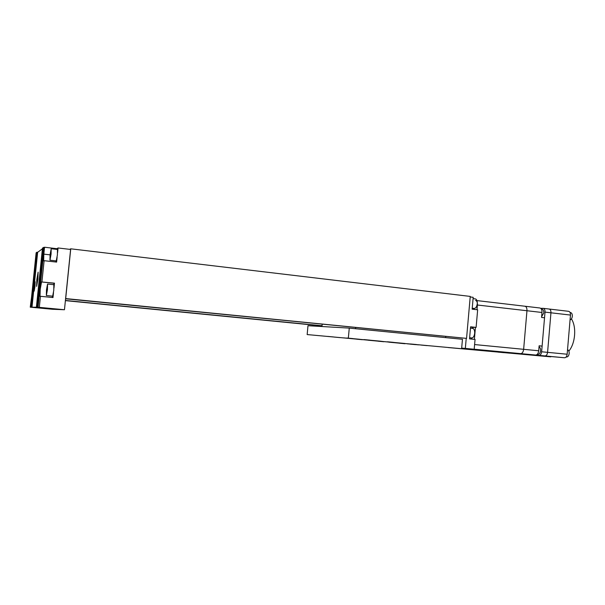 <?xml version="1.0" encoding="UTF-8"?>
<svg xmlns="http://www.w3.org/2000/svg" width="605" height="605" viewBox="0 0 605 605"><rect width="100%" height="100%" fill="white"/><g stroke="black" fill="none" stroke-linecap="round" stroke-linejoin="round"><path stroke-width="0.91" d="M477.315 302.863L476.99 309.722L477.405 305.011C477.511 302.341 476.891 300.814 475.553 300.42M474.388 339.36L475.439 327.365L474.388 339.36M539.115 345.901L542.11 346.098L539.131 345.803L538.7 350.771C538.306 353.486 537.308 354.908 535.697 355.044L520.686 353.623C522.259 353.486 523.249 352.049 523.643 349.312C523.249 352.049 522.259 353.486 520.686 353.623L499.707 351.823M474.6 344.563L523.643 349.312L526.963 310.736L523.643 349.312L538.7 350.771M524.777 306.221L524.936 306.228C526.373 306.622 527.053 308.126 526.963 310.736C527.053 308.126 526.373 306.622 524.936 306.228L524.777 306.221M541.392 309.132L542.027 309.2C543.267 309.541 543.857 310.796 543.789 312.974L541.626 316.657M539.04 346.869C540.136 347.429 540.643 348.714 540.56 350.726C540.22 353.017 539.373 354.212 538.011 354.318L537.369 354.25M539.736 307.975L539.902 307.99C541.369 308.384 542.065 309.881 541.982 312.475L541.558 317.436L544.538 317.769L542.11 346.098M499.715 351.823L514.303 353.199M570.054 312.482L570.485 312.535C571.77 312.876 572.383 314.116 572.322 316.271C572.058 318.268 571.302 319.478 570.061 319.901M567.535 349.667C568.7 350.204 569.245 351.482 569.176 353.494C568.836 355.755 567.966 356.935 566.56 357.026L566.121 356.988M568.488 311.31L568.632 311.318C569.918 311.658 570.53 312.906 570.47 315.061L567.15 354.227C566.817 356.481 565.955 357.661 564.556 357.767L522.584 353.986M570.47 315.061L550.951 312.8C551.019 310.622 550.421 309.367 549.166 309.034C550.421 309.367 551.019 310.622 550.951 312.8L547.578 352.344C547.245 354.621 546.391 355.808 545.022 355.921L522.607 353.986L541.588 355.785M564.556 357.767L545.022 355.921C546.391 355.808 547.245 354.621 547.578 352.344L567.15 354.227M549.166 309.034L543.26 308.338C544.5 308.671 545.09 309.934 545.022 312.112L541.626 351.77C541.293 354.054 540.447 355.248 539.093 355.362L516.61 353.396M571.43 318.888C576.709 326.957 575.4 343.413 568.851 351.089M539.093 355.362L516.844 353.441M540.704 308.316L543.26 308.338M545.022 312.112L550.951 312.8L547.578 352.344L541.626 351.77M504.063 352.677L498.149 352.125L504.063 352.677M509.917 353.184L503.942 352.624L509.917 353.184M448.267 347.557L550.769 356.852L461.645 348.435M473.125 298.046L473.231 298.643M473.473 308.368L474.328 309.42M461.668 348.185L474.184 349.251L475.054 339.428L469.533 338.883L470.592 326.813L476.105 327.388L477.655 309.798L472.15 309.178L473.193 297.32L470.198 296.964M476.105 327.388L473.806 327.297L471.93 328.303M470.962 337.892L472.218 339.148M461.675 348.102L465.336 348.42L466.228 338.361M465.336 348.42L474.184 349.251M470.478 328.152L472.679 328.386C474.116 328.802 474.781 330.443 474.675 333.31C474.252 336.259 473.269 337.817 471.719 337.968L469.631 337.756M470.229 330.965L469.896 334.724M473.072 298.628L475.356 298.9C476.748 299.301 477.39 300.889 477.277 303.665C476.838 306.697 475.817 308.293 474.229 308.452L472.233 308.225M472.845 301.275L472.513 305.026M65.582 298.787L466.553 338.384L470.251 296.412L70.747 248.814L69.734 249.351M65.597 298.567L466.553 338.384M65.68 298.56L70.747 248.814M65.393 300.632L322.034 325.913M65.408 300.451L322.049 325.755M46.472 289.878L46.358 295.527L47.44 289.689L47.553 284.04L46.472 289.878M46.358 295.527L52.658 296.163L53.777 290.339L53.853 284.698L47.553 284.04M50.071 254.766L49.958 260.203L51.077 254.16L51.191 248.731L50.071 254.766M49.958 260.203L56.25 260.914L57.399 254.894L57.475 249.472L51.191 248.731M34.992 286.346L35.15 281.733L34.319 286.536L34.167 291.149L34.992 286.346M39.091 281.053L38.213 289.613M37.903 279.049L38.123 272.121L36.844 279.434L36.625 286.362L37.903 279.049M53.966 288.101L54.473 283.148L41.518 281.96L40.225 289.281L40.036 296.352L40.452 296.299L39.317 307.355L64.463 309.737L70.603 249.457L58.065 247.967L56.893 248.693L44.543 247.233L42.479 248.088L36.398 307.234L38.062 307.332L44.21 247.475M52.287 296.125L52.423 297.486M31.536 297.426L30.25 307.174L52.446 309.268L64.463 309.737M34.772 266.003L32.851 284.66M30.25 307.174L31.248 307.189L30.537 307.121L36.126 252.814L36.928 252.217L37.646 252.3L31.997 307.204L36.398 307.234M42.403 248.806L37.646 252.3M44.543 247.233L43.84 254.13L43.651 260.937L44.112 260.687L41.934 281.832M38.062 307.332L39.317 307.355M44.112 260.687L56.62 262.101L57.127 257.155M57.588 252.686L58.065 247.967M40.452 296.299L52.998 297.547L53.505 292.586M36.928 252.217L31.271 307.136L31.997 307.204M31.271 307.136L30.537 307.121M37.276 307.257L43.431 247.385M54.473 283.148L53.482 284.66M56.893 248.693L56.825 249.396M55.872 260.876L55.947 262.026M368.233 340.222L383.124 341.613L368.233 340.222M389.098 341.999L404.692 343.459L389.098 341.999M352.987 338.596L346.824 338.013L352.987 338.596M333.597 336.962L327.721 336.41L333.597 336.962M418.645 344.873L407.165 343.806L418.645 344.873M363.144 339.647L351.248 338.535L363.144 339.647M389.355 342.12L381.642 341.394L389.355 342.12M403.958 343.587L389.325 342.211L403.958 343.587M426.291 345.5L410.977 344.071L426.291 345.5M381.044 341.235L365.284 339.76L381.044 341.235M360.504 339.496L345.455 338.082L360.504 339.496M340.222 337.628L334.452 337.091L340.222 337.628M362.244 339.7L356.557 339.171L362.244 339.7M383.842 341.734L378.231 341.205L383.842 341.734M405.025 343.723L399.489 343.209L405.025 343.723M349.667 338.429L343.769 337.877L349.667 338.429M415.779 344.653L410.114 344.124L415.779 344.653M359.604 339.269L353.562 338.702L359.604 339.269M427.062 345.621L421.269 345.084L427.062 345.621M370.056 340.154L363.87 339.571L370.056 340.154M393.5 342.362L387.404 341.787L393.5 342.362M416.452 344.525L410.44 343.965L416.452 344.525M372.143 340.539L366.327 339.995L372.143 340.539M394.173 342.619L388.44 342.082L394.173 342.619M382.549 341.432L376.597 340.872L382.549 341.432M405.032 343.549L399.164 342.997L405.032 343.549M438.935 346.642L433.006 346.09L438.935 346.642M461.623 348.714L462.454 339.284L349.266 328.107L307.983 325.717L307.159 334.573L461.623 348.714L307.159 334.573M349.266 328.107L348.351 338.029M322.185 324.25L321.973 326.526M355.551 328.727L355.657 327.57M445.635 337.62L445.734 336.509M541.982 312.475L477.073 304.973M474.191 349.229L535.697 355.044M470.584 326.957L473.806 327.297M53.989 283.269L41.518 281.96M50.064 254.849L43.84 254.13M476.967 300.587L539.902 307.99M568.632 311.318L549.181 309.034M522.599 353.986L516.829 353.441"/></g></svg>
